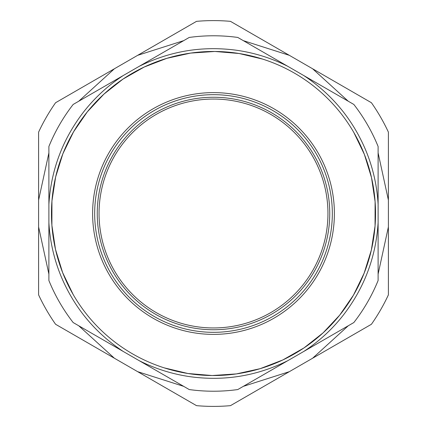 <?xml version="1.0" encoding="UTF-8"?>
<svg xmlns="http://www.w3.org/2000/svg" width="427" height="427" viewBox="0 0 427 427"><rect width="100%" height="100%" fill="white"/><g stroke="black" fill="none" stroke-linecap="round" stroke-linejoin="round"><path stroke-width="0.64" d="M307.307 147.929A114.452 114.452 0 0 0 147.929 119.693A114.452 114.452 0 0 0 119.693 279.071A114.452 114.452 0 0 0 279.071 307.307A114.452 114.452 0 0 0 307.307 147.929M112.824 271.625A116.256 116.256 0 0 0 271.625 314.176A116.256 116.256 0 0 0 314.176 155.375A116.256 116.256 0 0 0 155.375 112.824A116.256 116.256 0 0 0 112.824 271.625A116.256 116.256 0 0 0 271.625 314.176A116.256 116.256 0 0 0 314.176 155.375A116.256 116.256 0 0 0 155.375 112.824A116.256 116.256 0 0 0 112.824 271.625M139.17 360.655L189.23 389.557A177.723 177.723 0 0 0 237.77 389.557L287.83 360.655C257.193 375.867 224.912 381.258 190.986 376.817A164.865 164.865 0 0 1 139.17 360.655L123.227 351.453C94.73 332.526 73.924 307.264 60.805 275.661C53.909 258.666 49.938 241.015 48.891 222.707L48.891 280.512A177.723 177.723 0 0 0 73.166 322.55L123.227 351.453M48.891 222.707L48.891 204.293C51.037 170.154 62.513 139.506 83.318 112.344C94.591 97.874 107.892 85.608 123.227 75.547L73.166 104.45A177.723 177.723 0 0 0 48.891 146.488L48.891 204.293M123.227 75.547L139.17 66.345C169.807 51.133 202.088 45.742 236.014 50.183C254.177 52.708 271.449 58.093 287.83 66.345L237.77 37.443A177.723 177.723 0 0 0 189.23 37.443L139.17 66.345M287.83 66.345L303.773 75.547C332.27 94.474 353.076 119.736 366.195 151.339C373.091 168.334 377.062 185.985 378.108 204.293L378.108 146.488A177.723 177.723 0 0 0 353.834 104.45L303.773 75.547M378.108 204.293L378.108 222.707C375.963 256.846 364.487 287.494 343.682 314.656C332.409 329.126 319.108 341.392 303.773 351.453L353.834 322.55A177.723 177.723 0 0 0 378.108 280.512L378.108 222.707M303.773 351.453L287.83 360.655M353.828 132.482A162.036 162.036 0 0 1 294.518 353.828A162.036 162.036 0 0 1 73.172 294.518A162.036 162.036 0 0 1 132.482 73.172A162.036 162.036 0 0 1 353.828 132.482L364.37 154.393L371.517 177.632L375.103 201.683L375.05 225.995L371.362 250.03L364.119 273.237L353.487 295.105L339.7 315.131L323.068 332.873L303.976 347.925L282.839 359.95L260.144 368.677L236.403 373.908L212.144 375.53L187.912 373.502L164.256 367.871M73.172 294.518L62.63 272.607L55.483 249.363L51.897 225.317L51.95 201L55.638 176.965L62.881 153.752L73.519 131.89L87.305 111.863L103.937 94.121L123.035 79.07L144.171 67.05L166.866 58.323L190.613 53.092L214.872 51.47L239.104 53.503L262.76 59.134M378.108 152.893L388.394 200.076L388.394 132.124A192.897 192.897 0 0 0 371.421 102.726L312.575 68.747L348.288 101.247M388.394 200.076L388.394 226.924L378.108 274.102M348.288 325.753L312.575 358.253L371.421 324.274A192.897 192.897 0 0 0 388.394 294.876L388.394 226.924M312.575 358.253L289.325 371.677L243.321 386.355M183.679 386.355L137.675 371.677L196.527 405.65A192.897 192.897 0 0 0 230.473 405.65L289.325 371.677M48.891 274.107L38.606 226.924L38.606 294.876A192.897 192.897 0 0 0 55.579 324.274L114.425 358.253L78.712 325.753M137.675 371.677L114.425 358.253M78.712 101.247L114.425 68.747L55.579 102.726A192.897 192.897 0 0 0 38.606 132.124L38.606 200.076L48.891 152.898M38.606 226.924L38.606 200.076M243.321 40.645L289.325 55.323L230.473 21.35A192.897 192.897 0 0 0 196.527 21.35L137.675 55.323L183.679 40.645M114.425 68.747L137.675 55.323M289.325 55.323L312.575 68.747M316.407 154.088A118.823 118.823 0 0 1 272.912 316.407A118.823 118.823 0 0 1 110.593 272.912A118.823 118.823 0 0 1 154.088 110.593A118.823 118.823 0 0 1 316.407 154.088M108.81 273.942A120.884 120.884 0 0 1 153.058 108.81A120.884 120.884 0 0 1 318.19 153.058A120.884 120.884 0 0 1 273.942 318.19A120.884 120.884 0 0 1 108.81 273.942"/></g></svg>
